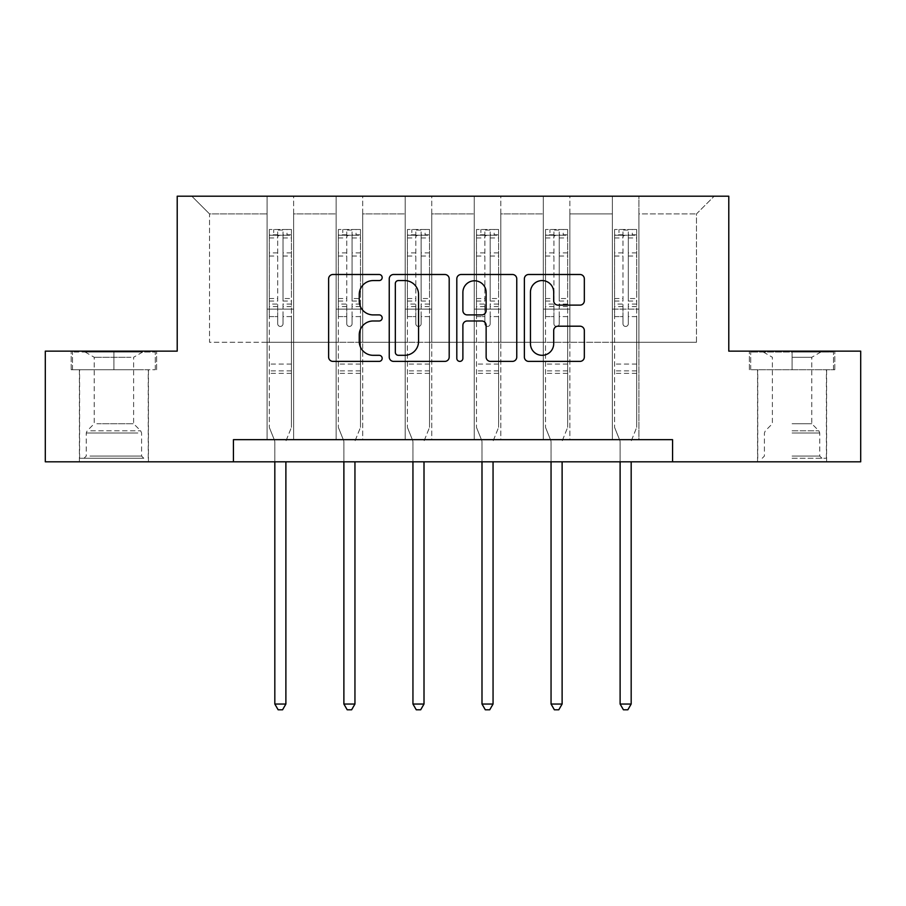 <?xml version="1.0" encoding="UTF-8"?>
<svg xmlns="http://www.w3.org/2000/svg" width="906" height="906" viewBox="0 0 906 906"><rect width="100%" height="100%" fill="white"/><g stroke="black" fill="none" stroke-linecap="round" stroke-linejoin="round"><path stroke-width="0.68" stroke-dasharray="4.53 3.4" d="M382.173 277.53A3.046 3.046 0 0 0 379.138 274.495L332.966 274.495A4.349 4.349 0 0 0 328.618 278.833L328.618 357.043A4.349 4.349 0 0 0 332.966 361.392L379.138 361.392A3.046 3.046 0 0 0 382.173 358.346A3.046 3.046 0 0 0 379.138 355.311L373.159 355.311A13.907 13.907 0 0 1 359.252 341.403L359.252 334.892A13.907 13.907 0 0 1 373.159 320.984L379.138 320.984A3.046 3.046 0 0 0 382.173 317.938A3.046 3.046 0 0 0 379.138 314.903L373.159 314.903A13.907 13.907 0 0 1 359.252 300.996L359.252 294.473A13.907 13.907 0 0 1 373.159 280.577L379.138 280.577A3.046 3.046 0 0 0 382.173 277.53M792.082 369.739L834.8 369.739L792.082 369.739L792.082 351.143L834.8 351.143L749.364 351.143L792.082 351.143L792.082 369.739L826.397 369.739L750.7 369.739L833.475 369.739L757.778 369.739L792.082 369.739L792.082 352.026L750.7 352.026L833.475 352.026L792.082 352.026L820.859 352.026L792.082 352.026L792.082 369.739M792.082 461.811L826.612 461.811L792.082 461.811M113.918 369.739L71.2 369.739L113.918 369.739L113.918 351.143L156.636 351.143L71.2 351.143L113.918 351.143L113.918 369.739L155.3 369.739L72.525 369.739L113.918 369.739L113.918 352.026L155.3 352.026L72.525 352.026L113.918 352.026L113.918 369.739M113.918 461.811L79.388 461.811L113.918 461.811M672.569 461.811L672.569 439.67L672.569 461.811L860.7 461.811L860.7 351.143L728.786 351.143L728.786 196.206L177.214 196.206L177.214 351.143L45.3 351.143L45.3 461.811L233.431 461.811L233.431 439.67L672.569 439.67L233.431 439.67L672.569 439.67L672.569 461.811L233.431 461.811L233.431 439.67L233.431 461.811M612.365 196.206L714.177 196.206L638.923 196.206L638.923 342.287L696.465 342.287L638.923 342.287L638.923 213.918L696.465 213.918L638.923 213.918L638.923 196.206L638.923 439.67L612.365 439.67L638.923 439.67L612.365 439.67L638.923 439.67L638.923 196.206L569.863 196.206L612.365 196.206L612.365 342.287L569.863 342.287L612.365 342.287L612.365 213.918L569.863 213.918L569.863 342.287L569.863 213.918L612.365 213.918L612.365 196.206L612.365 439.67L612.365 309.093L612.365 342.287L638.923 342.287L612.365 342.287L612.365 309.093L638.923 309.093L612.365 309.093L612.365 439.67L612.365 196.206M543.306 196.206L569.863 196.206L569.863 439.67L543.306 439.67L569.863 439.67L543.306 439.67L569.863 439.67L569.863 196.206L500.803 196.206L543.306 196.206L543.306 342.287L500.803 342.287L543.306 342.287L543.306 213.918L500.803 213.918L500.803 342.287L500.803 213.918L543.306 213.918L543.306 196.206L543.306 439.67L543.306 309.093L543.306 342.287L569.863 342.287L543.306 342.287L543.306 309.093L569.863 309.093L543.306 309.093L543.306 439.67L543.306 196.206M474.246 196.206L500.803 196.206L500.803 439.67L474.246 439.67L500.803 439.67L474.246 439.67L500.803 439.67L500.803 196.206L431.754 196.206L474.246 196.206L474.246 342.287L431.754 342.287L474.246 342.287L474.246 213.918L431.754 213.918L431.754 342.287L431.754 213.918L474.246 213.918L474.246 196.206L474.246 439.67L474.246 309.093L474.246 342.287L500.803 342.287L474.246 342.287L474.246 309.093L500.803 309.093L474.246 309.093L474.246 439.67L474.246 196.206M405.197 196.206L431.754 196.206L431.754 439.67L405.197 439.67L431.754 439.67L405.197 439.67L431.754 439.67L431.754 196.206L362.694 196.206L405.197 196.206L405.197 342.287L362.694 342.287L405.197 342.287L405.197 213.918L362.694 213.918L362.694 342.287L362.694 213.918L405.197 213.918L405.197 196.206L405.197 439.67L405.197 309.093L405.197 342.287L431.754 342.287L405.197 342.287L405.197 309.093L431.754 309.093L405.197 309.093L405.197 439.67L405.197 196.206M336.137 196.206L362.694 196.206L362.694 439.67L336.137 439.67L362.694 439.67L336.137 439.67L362.694 439.67L362.694 196.206L293.635 196.206L336.137 196.206L336.137 342.287L293.635 342.287L336.137 342.287L336.137 213.918L293.635 213.918L293.635 342.287L293.635 213.918L336.137 213.918L336.137 196.206L336.137 439.67L336.137 309.093L336.137 342.287L362.694 342.287L336.137 342.287L336.137 309.093L362.694 309.093L336.137 309.093L336.137 439.67L336.137 196.206M267.077 196.206L293.635 196.206L293.635 439.67L267.077 439.67L293.635 439.67L267.077 439.67L293.635 439.67L293.635 196.206L191.823 196.206L267.077 196.206L267.077 342.287L209.535 342.287L209.535 213.918L267.077 213.918L209.535 213.918L191.823 196.206L209.535 213.918L209.535 342.287L267.077 342.287L267.077 196.206L267.077 439.67L267.077 196.206M696.465 342.287L696.465 213.918L714.177 196.206L696.465 213.918L696.465 342.287M267.077 342.287L293.635 342.287L293.635 309.093L293.635 439.67L293.635 309.093L293.635 342.287L267.077 342.287L267.077 309.093L293.635 309.093L267.077 309.093L267.077 439.67L267.077 342.287M267.077 309.093L293.635 309.093L267.077 309.093M336.137 309.093L362.694 309.093L336.137 309.093M405.197 309.093L431.754 309.093L405.197 309.093M474.246 309.093L500.803 309.093L474.246 309.093M543.306 309.093L569.863 309.093L543.306 309.093M612.365 309.093L638.923 309.093L612.365 309.093M71.2 369.739L71.2 351.143L71.2 369.739M156.636 369.739L156.636 351.143L156.636 369.739M834.8 369.739L834.8 351.143L834.8 369.739M749.364 369.739L749.364 351.143L749.364 369.739M449.195 357.043L449.195 278.833A4.349 4.349 0 0 0 444.857 274.495L393.578 274.495A4.349 4.349 0 0 0 389.24 278.833L389.24 357.043A4.349 4.349 0 0 0 393.578 361.392L444.857 361.392A4.349 4.349 0 0 0 449.195 357.043M398.357 280.577A3.046 3.046 0 0 0 395.322 283.612L395.322 352.264A3.046 3.046 0 0 0 398.357 355.311L404.665 355.311A13.907 13.907 0 0 0 418.561 341.403L418.561 294.473A13.907 13.907 0 0 0 404.665 280.577L398.357 280.577M461.143 274.495L512.422 274.495A4.349 4.349 0 0 1 516.76 278.833L516.76 357.043A4.349 4.349 0 0 1 512.422 361.392L490.474 361.392A4.349 4.349 0 0 1 486.137 357.043L486.137 325.333A4.349 4.349 0 0 0 481.788 320.984L467.236 320.984A4.349 4.349 0 0 0 462.887 325.333L462.887 358.346A3.046 3.046 0 0 1 459.84 361.392A3.046 3.046 0 0 1 456.805 358.346L456.805 278.833A4.349 4.349 0 0 1 461.143 274.495M486.137 292.411A11.619 11.619 0 0 0 474.506 280.792A11.619 11.619 0 0 0 462.887 292.411L462.887 310.554A4.349 4.349 0 0 0 467.236 314.903L481.788 314.903A4.349 4.349 0 0 0 486.137 310.554L486.137 292.411M558.039 305.118L579.987 305.118A4.349 4.349 0 0 0 584.336 300.781L584.336 278.833A4.349 4.349 0 0 0 579.987 274.495L528.719 274.495A4.349 4.349 0 0 0 524.37 278.833L524.37 357.043A4.349 4.349 0 0 0 528.719 361.392L579.987 361.392A4.349 4.349 0 0 0 584.336 357.043L584.336 330.543A4.349 4.349 0 0 0 579.987 326.194L558.039 326.194A4.349 4.349 0 0 0 553.702 330.543L553.702 343.691A11.619 11.619 0 0 1 542.071 355.311A11.619 11.619 0 0 1 530.452 343.691L530.452 292.196A11.619 11.619 0 0 1 542.071 280.577A11.619 11.619 0 0 1 553.702 292.196L553.702 300.781A4.349 4.349 0 0 0 558.039 305.118M277.7 323.782A2.661 2.661 0 0 0 280.362 326.443A2.661 2.661 0 0 1 277.7 323.782L277.7 316.602L277.7 323.782M291.313 229.49L286.998 229.49L286.998 235.254L291.426 235.254L291.426 229.501L269.297 229.501L269.297 427.372L269.297 316.602L277.7 316.602L277.7 304.076L269.297 304.076M269.297 229.501L269.297 316.602L277.7 316.602L277.7 236.409C279.467 234.869 281.245 234.869 283.012 236.409L283.012 298.527L291.426 298.527L291.426 427.372L291.426 316.602L283.012 316.602L283.012 323.782A2.661 2.661 0 0 1 280.362 326.443A2.661 2.661 0 0 0 283.012 323.782L283.012 298.527M291.426 235.254L291.426 298.527M291.426 229.501L291.426 316.602L283.012 316.602L283.012 230.045L277.7 230.045L277.7 304.076M286.998 229.49L269.399 229.49M286.998 235.254L273.714 235.254L273.714 229.49M269.297 235.254L291.313 235.254M269.399 235.254L273.714 235.254M286.217 440.327L291.426 427.372L286.217 440.327A4.428 4.428 0 0 0 285.888 441.981A4.428 4.428 0 0 1 286.217 440.327M274.824 461.811L274.824 441.981A4.428 4.428 0 0 0 274.507 440.327L269.297 427.372L274.507 440.327A4.428 4.428 0 0 1 274.824 441.981L274.824 704.041L285.888 704.041L285.888 461.811M291.426 373.363L269.297 373.363M274.824 704.041L278.142 709.794L282.57 709.794L285.888 704.041M277.7 236.409L277.7 230.045M283.012 236.409L283.012 230.045M139.796 458.266L84.032 458.266L139.796 458.266M89.954 456.058L141.585 456.058L89.954 456.058M138.833 352.026L85.141 352.026L138.833 352.026M130.974 357.27L94.213 357.27L130.974 357.27M96.851 423.736L133.612 423.736L96.851 423.736M143.624 458.266L79.603 458.266L143.624 458.266M143.624 369.739L79.603 369.739L143.624 369.739M72.525 369.739L72.525 352.026L72.525 369.739M155.3 369.739L155.3 352.026L155.3 369.739M792.082 458.266L826.397 458.266L792.082 458.266M792.082 456.058L819.749 456.058L792.082 456.058M792.082 357.27L811.787 357.27L792.082 357.27M792.082 423.736L811.787 423.736L792.082 423.736M833.475 369.739L833.475 352.026L833.475 369.739M750.7 369.739L750.7 352.026L750.7 369.739M346.76 323.782A2.661 2.661 0 0 0 349.41 326.443A2.661 2.661 0 0 1 346.76 323.782L346.76 316.602L346.76 323.782M360.373 229.49L356.058 229.49L356.058 235.254L360.486 235.254L360.486 229.501L338.346 229.501L338.346 427.372L338.346 316.602L346.76 316.602L346.76 304.076L338.346 304.076M338.346 229.501L338.346 316.602L346.76 316.602L346.76 236.409C348.527 234.869 350.294 234.869 352.072 236.409L352.072 298.527L360.486 298.527L360.486 427.372L360.486 316.602L352.072 316.602L352.072 323.782A2.661 2.661 0 0 1 349.41 326.443A2.661 2.661 0 0 0 352.072 323.782L352.072 298.527M360.486 235.254L360.486 298.527M360.486 229.501L360.486 316.602L352.072 316.602L352.072 230.045L346.76 230.045L346.76 304.076M356.058 229.49L338.459 229.49M356.058 235.254L342.774 235.254L342.774 229.49M338.346 235.254L360.373 235.254M338.459 235.254L342.774 235.254M355.265 440.327L360.486 427.372L355.265 440.327A4.428 4.428 0 0 0 354.948 441.981A4.428 4.428 0 0 1 355.265 440.327M343.884 461.811L343.884 441.981A4.428 4.428 0 0 0 343.567 440.327L338.346 427.372L343.567 440.327A4.428 4.428 0 0 1 343.884 441.981L343.884 704.041L354.948 704.041L354.948 461.811M360.486 373.363L338.346 373.363M343.884 704.041L347.202 709.794L351.63 709.794L354.948 704.041M346.76 236.409L346.76 230.045M352.072 236.409L352.072 230.045M415.82 323.782A2.661 2.661 0 0 0 418.47 326.443A2.661 2.661 0 0 1 415.82 323.782L415.82 316.602L415.82 323.782M429.433 229.49L425.107 229.49L425.107 235.254L429.535 235.254L429.535 229.501L407.406 229.501L407.406 427.372L407.406 316.602L415.82 316.602L415.82 304.076L407.406 304.076M407.406 229.501L407.406 316.602L415.82 316.602L415.82 236.409C417.587 234.869 419.353 234.869 421.131 236.409L421.131 298.527L429.535 298.527L429.535 427.372L429.535 316.602L421.131 316.602L421.131 323.782A2.661 2.661 0 0 1 418.47 326.443A2.661 2.661 0 0 0 421.131 323.782L421.131 298.527M429.535 235.254L429.535 298.527M429.535 229.501L429.535 316.602L421.131 316.602L421.131 230.045L415.82 230.045L415.82 304.076M425.107 229.49L407.519 229.49M425.107 235.254L411.834 235.254L411.834 229.49M407.406 235.254L429.433 235.254M407.519 235.254L411.834 235.254M424.325 440.327L429.535 427.372L424.325 440.327A4.428 4.428 0 0 0 424.008 441.981A4.428 4.428 0 0 1 424.325 440.327M412.943 461.811L412.943 441.981A4.428 4.428 0 0 0 412.615 440.327L407.406 427.372L412.615 440.327A4.428 4.428 0 0 1 412.943 441.981L412.943 704.041L424.008 704.041L424.008 461.811M429.535 373.363L407.406 373.363M412.943 704.041L416.262 709.794L420.69 709.794L424.008 704.041M415.82 236.409L415.82 230.045M421.131 236.409L421.131 230.045M484.869 323.782A2.661 2.661 0 0 0 487.53 326.443A2.661 2.661 0 0 1 484.869 323.782L484.869 316.602L484.869 323.782M498.481 229.49L494.166 229.49L494.166 235.254L498.594 235.254L498.594 229.501L476.465 229.501L476.465 427.372L476.465 316.602L484.869 316.602L484.869 304.076L476.465 304.076M476.465 229.501L476.465 316.602L484.869 316.602L484.869 236.409C486.635 234.869 488.413 234.869 490.18 236.409L490.18 298.527L498.594 298.527L498.594 427.372L498.594 316.602L490.18 316.602L490.18 323.782A2.661 2.661 0 0 1 487.53 326.443A2.661 2.661 0 0 0 490.18 323.782L490.18 298.527M498.594 235.254L498.594 298.527M498.594 229.501L498.594 316.602L490.18 316.602L490.18 230.045L484.869 230.045L484.869 304.076M494.166 229.49L476.567 229.49M494.166 235.254L480.893 235.254L480.893 229.49M476.465 235.254L498.481 235.254M476.567 235.254L480.893 235.254M493.385 440.327L498.594 427.372L493.385 440.327A4.428 4.428 0 0 0 493.057 441.981A4.428 4.428 0 0 1 493.385 440.327M481.992 461.811L481.992 441.981A4.428 4.428 0 0 0 481.675 440.327L476.465 427.372L481.675 440.327A4.428 4.428 0 0 1 481.992 441.981L481.992 704.041L493.057 704.041L493.057 461.811M498.594 373.363L476.465 373.363M481.992 704.041L485.31 709.794L489.738 709.794L493.057 704.041M484.869 236.409L484.869 230.045M490.18 236.409L490.18 230.045M553.928 323.782A2.661 2.661 0 0 0 556.59 326.443A2.661 2.661 0 0 1 553.928 323.782L553.928 316.602L553.928 323.782M567.541 229.49L563.226 229.49L563.226 235.254L567.654 235.254L567.654 229.501L545.514 229.501L545.514 427.372L545.514 316.602L553.928 316.602L553.928 304.076L545.514 304.076M545.514 229.501L545.514 316.602L553.928 316.602L553.928 236.409C555.695 234.869 557.462 234.869 559.24 236.409L559.24 298.527L567.654 298.527L567.654 427.372L567.654 316.602L559.24 316.602L559.24 323.782A2.661 2.661 0 0 1 556.59 326.443A2.661 2.661 0 0 0 559.24 323.782L559.24 298.527M567.654 235.254L567.654 298.527M567.654 229.501L567.654 316.602L559.24 316.602L559.24 230.045L553.928 230.045L553.928 304.076M563.226 229.49L545.627 229.49M563.226 235.254L549.942 235.254L549.942 229.49M545.514 235.254L567.541 235.254M545.627 235.254L549.942 235.254M562.433 440.327L567.654 427.372L562.433 440.327A4.428 4.428 0 0 0 562.116 441.981A4.428 4.428 0 0 1 562.433 440.327M551.052 461.811L551.052 441.981A4.428 4.428 0 0 0 550.735 440.327L545.514 427.372L550.735 440.327A4.428 4.428 0 0 1 551.052 441.981L551.052 704.041L562.116 704.041L562.116 461.811M567.654 373.363L545.514 373.363M551.052 704.041L554.37 709.794L558.798 709.794L562.116 704.041M553.928 236.409L553.928 230.045M559.24 236.409L559.24 230.045M622.988 323.782A2.661 2.661 0 0 0 625.638 326.443A2.661 2.661 0 0 1 622.988 323.782L622.988 316.602L622.988 323.782M636.601 229.49L632.286 229.49L632.286 235.254L636.703 235.254L636.703 229.501L614.574 229.501L614.574 427.372L614.574 316.602L622.988 316.602L622.988 304.076L614.574 304.076M614.574 229.501L614.574 316.602L622.988 316.602L622.988 236.409C624.755 234.869 626.522 234.869 628.3 236.409L628.3 298.527L636.703 298.527L636.703 427.372L636.703 316.602L628.3 316.602L628.3 323.782A2.661 2.661 0 0 1 625.638 326.443A2.661 2.661 0 0 0 628.3 323.782L628.3 298.527M636.703 235.254L636.703 298.527M636.703 229.501L636.703 316.602L628.3 316.602L628.3 230.045L622.988 230.045L622.988 304.076M632.286 229.49L614.687 229.49M632.286 235.254L619.002 235.254L619.002 229.49M614.574 235.254L636.601 235.254M614.687 235.254L619.002 235.254M631.493 440.327L636.703 427.372L631.493 440.327A4.428 4.428 0 0 0 631.176 441.981A4.428 4.428 0 0 1 631.493 440.327M620.112 461.811L620.112 441.981A4.428 4.428 0 0 0 619.783 440.327L614.574 427.372L619.783 440.327A4.428 4.428 0 0 1 620.112 441.981L620.112 704.041L631.176 704.041L631.176 461.811M636.703 373.363L614.574 373.363M620.112 704.041L623.43 709.794L627.858 709.794L631.176 704.041M622.988 236.409L622.988 230.045M628.3 236.409L628.3 230.045M277.7 252.876L269.297 252.876M269.297 256.036L277.7 256.036M269.297 298.527L277.7 298.527M291.426 364.065L269.297 364.065M277.7 306.59L269.297 306.59M291.426 306.59L283.012 306.59M269.297 301.041L277.7 301.041M283.012 301.041L291.426 301.041M291.426 304.076L283.012 304.076M291.426 252.876L283.012 252.876M283.012 256.036L291.426 256.036M277.7 234.79L269.297 234.79M269.297 237.95L277.7 237.95M291.426 234.79L283.012 234.79M283.012 237.95L291.426 237.95M291.426 370.871L269.297 370.871M137.871 432.989L86.251 432.989L137.871 432.989M90.736 430.803L140.668 430.803L90.736 430.803M792.082 432.989L819.749 432.989L792.082 432.989M792.082 430.803L818.843 430.803L792.082 430.803M346.76 252.876L338.346 252.876M338.346 256.036L346.76 256.036M338.346 298.527L346.76 298.527M360.486 364.065L338.346 364.065M346.76 306.59L338.346 306.59M360.486 306.59L352.072 306.59M338.346 301.041L346.76 301.041M352.072 301.041L360.486 301.041M360.486 304.076L352.072 304.076M360.486 252.876L352.072 252.876M352.072 256.036L360.486 256.036M346.76 234.79L338.346 234.79M338.346 237.95L346.76 237.95M360.486 234.79L352.072 234.79M352.072 237.95L360.486 237.95M360.486 370.871L338.346 370.871M415.82 252.876L407.406 252.876M407.406 256.036L415.82 256.036M407.406 298.527L415.82 298.527M429.535 364.065L407.406 364.065M415.82 306.59L407.406 306.59M429.535 306.59L421.131 306.59M407.406 301.041L415.82 301.041M421.131 301.041L429.535 301.041M429.535 304.076L421.131 304.076M429.535 252.876L421.131 252.876M421.131 256.036L429.535 256.036M415.82 234.79L407.406 234.79M407.406 237.95L415.82 237.95M429.535 234.79L421.131 234.79M421.131 237.95L429.535 237.95M429.535 370.871L407.406 370.871M484.869 252.876L476.465 252.876M476.465 256.036L484.869 256.036M476.465 298.527L484.869 298.527M498.594 364.065L476.465 364.065M484.869 306.59L476.465 306.59M498.594 306.59L490.18 306.59M476.465 301.041L484.869 301.041M490.18 301.041L498.594 301.041M498.594 304.076L490.18 304.076M498.594 252.876L490.18 252.876M490.18 256.036L498.594 256.036M484.869 234.79L476.465 234.79M476.465 237.95L484.869 237.95M498.594 234.79L490.18 234.79M490.18 237.95L498.594 237.95M498.594 370.871L476.465 370.871M553.928 252.876L545.514 252.876M545.514 256.036L553.928 256.036M545.514 298.527L553.928 298.527M567.654 364.065L545.514 364.065M553.928 306.59L545.514 306.59M567.654 306.59L559.24 306.59M545.514 301.041L553.928 301.041M559.24 301.041L567.654 301.041M567.654 304.076L559.24 304.076M567.654 252.876L559.24 252.876M559.24 256.036L567.654 256.036M553.928 234.79L545.514 234.79M545.514 237.95L553.928 237.95M567.654 234.79L559.24 234.79M559.24 237.95L567.654 237.95M567.654 370.871L545.514 370.871M622.988 252.876L614.574 252.876M614.574 256.036L622.988 256.036M614.574 298.527L622.988 298.527M636.703 364.065L614.574 364.065M622.988 306.59L614.574 306.59M636.703 306.59L628.3 306.59M614.574 301.041L622.988 301.041M628.3 301.041L636.703 301.041M636.703 304.076L628.3 304.076M636.703 252.876L628.3 252.876M628.3 256.036L636.703 256.036M622.988 234.79L614.574 234.79M614.574 237.95L622.988 237.95M636.703 234.79L628.3 234.79M628.3 237.95L636.703 237.95M636.703 370.871L614.574 370.871M757.563 461.811L757.563 369.739M79.388 461.811L79.388 369.739M148.437 461.811L148.437 369.739M826.612 461.811L826.612 369.739M142.684 352.026L133.612 357.27L133.612 423.736L140.668 430.803L141.585 432.989L141.585 456.058L143.794 458.266M79.603 458.266L79.603 369.739M148.222 458.266L148.222 369.739M85.141 352.026L94.213 357.27L94.213 423.736L87.157 430.803L86.251 432.989L86.251 456.058L84.032 458.266M763.316 352.026L772.388 357.27L772.388 423.736L765.332 430.803L764.415 432.989L764.415 456.058L762.206 458.266M826.397 458.266L826.397 369.739M757.778 458.266L757.778 369.739M820.859 352.026L811.787 357.27L811.787 423.736L818.843 430.803L819.749 432.989L819.749 456.058L821.968 458.266"/><path stroke-width="1.36" d="M382.173 277.53A3.046 3.046 0 0 0 379.138 274.495L332.966 274.495A4.349 4.349 0 0 0 328.618 278.833L328.618 357.043A4.349 4.349 0 0 0 332.966 361.392L379.138 361.392A3.046 3.046 0 0 0 382.173 358.346A3.046 3.046 0 0 0 379.138 355.311L373.159 355.311A13.907 13.907 0 0 1 359.252 341.403L359.252 334.892A13.907 13.907 0 0 1 373.159 320.984L379.138 320.984A3.046 3.046 0 0 0 382.173 317.938A3.046 3.046 0 0 0 379.138 314.903L373.159 314.903A13.907 13.907 0 0 1 359.252 300.996L359.252 294.473A13.907 13.907 0 0 1 373.159 280.577L379.138 280.577A3.046 3.046 0 0 0 382.173 277.53M579.987 305.118A4.349 4.349 0 0 0 584.336 300.781L584.336 278.833A4.349 4.349 0 0 0 579.987 274.495L528.719 274.495A4.349 4.349 0 0 0 524.37 278.833L524.37 357.043A4.349 4.349 0 0 0 528.719 361.392L579.987 361.392A4.349 4.349 0 0 0 584.336 357.043L584.336 330.543A4.349 4.349 0 0 0 579.987 326.194L558.039 326.194A4.349 4.349 0 0 0 553.702 330.543L553.702 343.691A11.619 11.619 0 0 1 542.071 355.311A11.619 11.619 0 0 1 530.452 343.691L530.452 292.196A11.619 11.619 0 0 1 542.071 280.577A11.619 11.619 0 0 1 553.702 292.196L553.702 300.781A4.349 4.349 0 0 0 558.039 305.118L579.987 305.118M233.431 461.811L45.3 461.811L45.3 351.143L177.214 351.143L177.214 196.206L728.786 196.206L728.786 351.143L860.7 351.143L860.7 461.811L672.569 461.811L672.569 439.67L233.431 439.67L233.431 461.811L672.569 461.811M449.195 278.833A4.349 4.349 0 0 0 444.857 274.495L393.578 274.495A4.349 4.349 0 0 0 389.24 278.833L389.24 357.043A4.349 4.349 0 0 0 393.578 361.392L444.857 361.392A4.349 4.349 0 0 0 449.195 357.043L449.195 278.833M461.143 274.495L512.422 274.495A4.349 4.349 0 0 1 516.76 278.833L516.76 357.043A4.349 4.349 0 0 1 512.422 361.392L490.474 361.392A4.349 4.349 0 0 1 486.137 357.043L486.137 325.333A4.349 4.349 0 0 0 481.788 320.984L467.236 320.984A4.349 4.349 0 0 0 462.887 325.333L462.887 358.346A3.046 3.046 0 0 1 459.84 361.392A3.046 3.046 0 0 1 456.805 358.346L456.805 278.833A4.349 4.349 0 0 1 461.143 274.495M398.357 280.577A3.046 3.046 0 0 0 395.322 283.612L395.322 352.264A3.046 3.046 0 0 0 398.357 355.311L404.665 355.311A13.907 13.907 0 0 0 418.561 341.403L418.561 294.473A13.907 13.907 0 0 0 404.665 280.577L398.357 280.577M486.137 292.411A11.619 11.619 0 0 0 474.506 280.792A11.619 11.619 0 0 0 462.887 292.411L462.887 310.554A4.349 4.349 0 0 0 467.236 314.903L481.788 314.903A4.349 4.349 0 0 0 486.137 310.554L486.137 292.411M274.824 461.811L274.824 704.041L285.888 704.041L285.888 461.811M285.888 704.041L282.57 709.794L278.142 709.794L274.824 704.041M343.884 461.811L343.884 704.041L354.948 704.041L354.948 461.811M354.948 704.041L351.63 709.794L347.202 709.794L343.884 704.041M412.943 461.811L412.943 704.041L424.008 704.041L424.008 461.811M424.008 704.041L420.69 709.794L416.262 709.794L412.943 704.041M481.992 461.811L481.992 704.041L493.057 704.041L493.057 461.811M493.057 704.041L489.738 709.794L485.31 709.794L481.992 704.041M551.052 461.811L551.052 704.041L562.116 704.041L562.116 461.811M562.116 704.041L558.798 709.794L554.37 709.794L551.052 704.041M620.112 461.811L620.112 704.041L631.176 704.041L631.176 461.811M631.176 704.041L627.858 709.794L623.43 709.794L620.112 704.041"/></g></svg>
